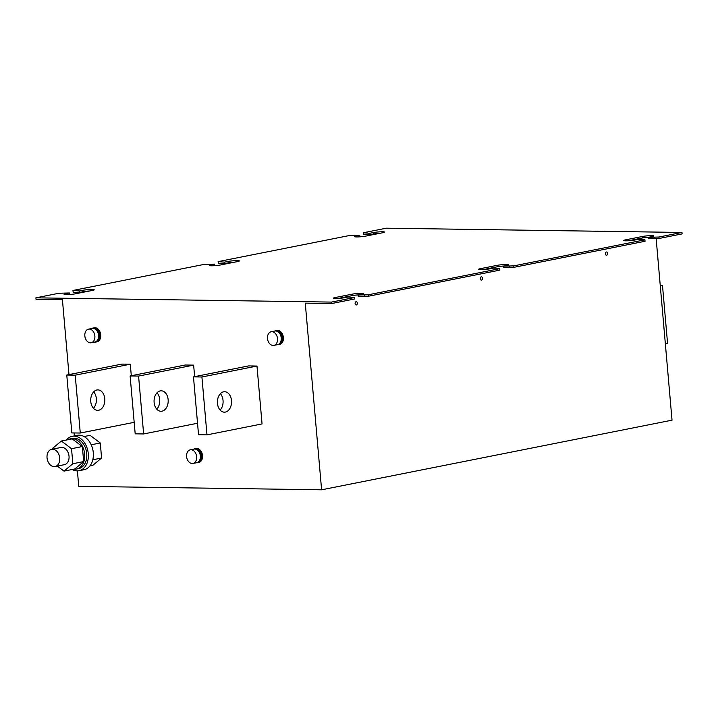 <?xml version="1.0" encoding="UTF-8"?>
<svg xmlns="http://www.w3.org/2000/svg" width="718" height="718" viewBox="0 0 718 718"><rect width="100%" height="100%" fill="white"/><g stroke="black" fill="none" stroke-linecap="round" stroke-linejoin="round"><path stroke-width="1.08" d="M223.594 391.822A10.223 7.063 90.8 0 0 217.419 402.592A10.223 7.063 90.8 0 0 224.33 412.168A10.223 7.063 90.8 0 0 225.362 412.078A10.223 7.063 90.8 0 0 231.537 401.299A10.223 7.063 90.8 0 0 224.626 391.723A10.223 7.063 90.8 0 0 223.594 391.822M93.672 391.866A10.223 7.063 -89.2 0 1 93.439 408.255M98.662 410.247A10.223 7.063 90.8 0 0 104.828 399.477A10.223 7.063 90.8 0 0 97.926 389.901A10.223 7.063 90.8 0 0 96.894 389.991A10.223 7.063 90.8 0 0 90.719 400.77A10.223 7.063 90.8 0 0 97.63 410.346A10.223 7.063 90.8 0 0 98.662 410.247M162.017 411.163A10.223 7.063 -89.2 0 1 160.976 411.261A10.223 7.063 -89.2 0 1 154.074 401.685A10.223 7.063 -89.2 0 1 160.24 390.906A10.223 7.063 -89.2 0 1 161.272 390.807A10.223 7.063 -89.2 0 1 168.183 400.384A10.223 7.063 -89.2 0 1 162.017 411.163M355.787 304.845A1.624 1.122 90.8 0 0 357.25 303.947A1.624 1.122 90.8 0 0 356.649 301.829A1.624 1.122 90.8 0 0 355.186 302.727A1.624 1.122 90.8 0 0 355.787 304.845M480.934 279.975A1.624 1.122 90.8 0 0 482.406 279.078A1.624 1.122 90.8 0 0 481.805 276.96A1.624 1.122 90.8 0 0 480.333 277.857A1.624 1.122 90.8 0 0 480.934 279.975M606.091 255.096A1.624 1.122 90.8 0 0 607.563 254.208A1.624 1.122 90.8 0 0 606.961 252.09A1.624 1.122 90.8 0 0 605.489 252.978A1.624 1.122 90.8 0 0 606.091 255.096M59.747 459.646A8.76 6.265 78.8 0 1 55.089 466.52A8.76 6.265 78.8 0 1 47.011 456.208A8.76 6.265 78.8 0 1 51.669 449.333A8.76 6.265 78.8 0 1 59.747 459.646M51.669 449.333L60.985 447.476A8.76 6.265 78.8 0 1 69.054 457.797A8.76 6.265 78.8 0 1 64.396 464.672L55.089 466.52M68.12 439.694A15.41 11.021 78.8 0 1 70.499 438.815A15.41 11.021 78.8 0 1 83.898 450.06A15.41 11.021 78.8 0 1 76.503 469.042A15.41 11.021 78.8 0 1 73.963 469.132M70.499 438.815L72.599 438.393A15.41 11.021 78.8 0 1 85.998 449.647A15.41 11.021 78.8 0 1 78.612 468.621L76.503 469.042M72.177 469.491A17.528 12.538 -101.2 0 0 75.758 470.757A17.528 12.538 -101.2 0 0 79.025 470.703L84.033 469.707A17.528 12.538 -101.2 0 0 93.376 454.772A17.528 12.538 -101.2 0 0 84.051 436.535A17.528 12.538 -101.2 0 0 77.194 435.323L72.186 436.32A17.528 12.538 -101.2 0 0 66.325 440.053M79.025 470.703A17.528 12.538 -101.2 0 0 88.242 453.3A17.528 12.538 -101.2 0 0 75.453 436.266A17.528 12.538 -101.2 0 0 72.186 436.32M193.743 449.145A7.153 5.116 78.8 0 1 194.928 448.678L195.933 448.481A7.153 5.116 78.8 0 1 196.705 448.409A7.153 5.116 78.8 0 1 202.44 455.041A7.153 5.116 78.8 0 1 198.724 462.527L197.719 462.724A7.153 5.116 78.8 0 1 196.947 462.796A7.153 5.116 78.8 0 1 196.445 462.751M194.928 448.678A7.153 5.116 78.8 0 1 195.709 448.615A7.153 5.116 78.8 0 1 201.435 455.239A7.153 5.116 78.8 0 1 197.719 462.724M192.218 463.514A6.938 4.963 78.8 0 1 186.662 457.088A6.938 4.963 78.8 0 1 190.27 449.836A6.938 4.963 78.8 0 1 191.015 449.764A6.938 4.963 78.8 0 1 196.579 456.19A6.938 4.963 78.8 0 1 192.971 463.442A6.938 4.963 78.8 0 1 192.218 463.514M190.27 449.836L193.977 449.1A6.938 4.963 78.8 0 1 194.722 449.028A6.938 4.963 78.8 0 1 200.277 455.454A6.938 4.963 78.8 0 1 196.678 462.706L192.971 463.442M274.626 331.088A7.153 5.116 78.8 0 1 275.82 330.63L276.816 330.433A7.153 5.116 78.8 0 1 277.597 330.361A7.153 5.116 78.8 0 1 283.323 336.984A7.153 5.116 78.8 0 1 279.607 344.469L278.611 344.667A7.153 5.116 78.8 0 1 277.83 344.739A7.153 5.116 78.8 0 1 277.336 344.694M275.82 330.63A7.153 5.116 78.8 0 1 276.592 330.558A7.153 5.116 78.8 0 1 282.327 337.182A7.153 5.116 78.8 0 1 278.611 344.667M273.109 345.457A6.938 4.963 78.8 0 1 267.554 339.031A6.938 4.963 78.8 0 1 271.153 331.779A6.938 4.963 78.8 0 1 271.907 331.707A6.938 4.963 78.8 0 1 277.462 338.133A6.938 4.963 78.8 0 1 273.863 345.385A6.938 4.963 78.8 0 1 273.109 345.457M271.153 331.779L274.859 331.043A6.938 4.963 78.8 0 1 275.613 330.971A6.938 4.963 78.8 0 1 281.169 337.397A6.938 4.963 78.8 0 1 277.561 344.649L273.863 345.385M91.967 328.458A7.153 5.116 78.8 0 1 93.16 328L94.157 327.803A7.153 5.116 78.8 0 1 94.929 327.731A7.153 5.116 78.8 0 1 100.664 334.355A7.153 5.116 78.8 0 1 96.948 341.84L95.943 342.037A7.153 5.116 78.8 0 1 95.171 342.109A7.153 5.116 78.8 0 1 94.668 342.064M93.16 328A7.153 5.116 78.8 0 1 93.932 327.929A7.153 5.116 78.8 0 1 99.667 334.552A7.153 5.116 78.8 0 1 95.943 342.037M90.45 342.827A6.938 4.963 78.8 0 1 84.895 336.401A6.938 4.963 78.8 0 1 88.493 329.149A6.938 4.963 78.8 0 1 89.247 329.077A6.938 4.963 78.8 0 1 94.803 335.503A6.938 4.963 78.8 0 1 91.195 342.755A6.938 4.963 78.8 0 1 90.45 342.827M88.493 329.149L92.2 328.413A6.938 4.963 78.8 0 1 92.945 328.341A6.938 4.963 78.8 0 1 98.51 334.767A6.938 4.963 78.8 0 1 94.902 342.019L91.195 342.755M656.162 238.735L672.03 420.165L321.601 489.811L78.756 486.31L77.4 470.873M68.982 374.608L62.421 299.657L36.026 299.28L35.9 297.835L58.93 293.258L69.377 292.98L65.877 293.68A6.57 0.691 -5 0 0 64.082 294.317A6.57 0.691 -5 0 0 68.228 294.604A6.57 0.691 -5 0 0 75.372 293.815L92.398 290.431A6.57 0.691 -5 0 0 94.193 289.785A6.57 0.691 -5 0 0 90.046 289.507A6.57 0.691 -5 0 0 82.893 290.296L79.393 290.987L72.949 290.467L204.109 264.404L214.556 264.125L211.056 264.825A6.57 0.691 -5 0 0 209.261 265.463A6.57 0.691 -5 0 0 213.408 265.75A6.57 0.691 -5 0 0 220.561 264.96L237.577 261.576A6.57 0.691 -5 0 0 239.372 260.939A6.57 0.691 -5 0 0 235.226 260.652A6.57 0.691 -5 0 0 228.073 261.442L224.572 262.142L218.128 261.621L349.289 235.558L359.736 235.28L356.236 235.971A6.57 0.691 -5 0 0 354.441 236.617A6.57 0.691 -5 0 0 358.587 236.895A6.57 0.691 -5 0 0 365.74 236.114L382.757 232.731A6.57 0.691 -5 0 0 384.552 232.085A6.57 0.691 -5 0 0 380.405 231.806A6.57 0.691 -5 0 0 373.252 232.596L369.752 233.287L363.308 232.767L386.338 228.189L681.974 232.452L682.1 233.897L659.07 238.475L658.945 237.03L648.498 237.308L651.998 236.608A6.57 0.691 -5 0 0 653.793 235.962A6.57 0.691 -5 0 0 649.646 235.684A6.57 0.691 -5 0 0 642.493 236.473L625.477 239.857A6.57 0.691 -5 0 0 623.682 240.494A6.57 0.691 -5 0 0 627.828 240.781A6.57 0.691 -5 0 0 634.981 239.991L638.481 239.291L644.926 239.812L513.765 265.875L513.891 267.329L645.051 241.257L644.926 239.812M84.042 436.535L90.109 435.332L100.269 442.979L101.588 458.021L92.739 465.399L89.894 465.964M138.574 376.079L193.636 365.13L185.19 365.013L130.12 375.954L135.19 433.834L143.636 433.95L138.574 376.079L130.12 375.954M193.636 365.13L194.65 376.636M131.295 375.72L130.29 364.223L121.845 364.098L66.774 375.038L75.219 375.164L130.29 364.223M193.474 376.869L248.545 365.92L256.99 366.045L262.052 423.925L206.981 434.866L198.536 434.74L193.474 376.869L201.92 376.986L206.981 434.866M35.9 297.835L331.536 302.09L331.662 303.534L305.267 303.158L321.601 489.811M74.34 435.889L74.089 432.954M72.949 290.467L73.182 292.343L79.518 292.432L83.019 291.741A6.57 0.691 175 0 1 89.633 290.978M218.128 261.621L218.362 263.497L224.698 263.587L228.198 262.887A6.57 0.691 175 0 1 234.813 262.133M363.308 232.767L363.541 234.642L369.878 234.732L373.378 234.041A6.57 0.691 175 0 1 379.993 233.278M513.765 265.875L503.318 266.154L506.818 265.454A6.57 0.691 -5 0 0 508.613 264.816A6.57 0.691 -5 0 0 504.467 264.538A6.57 0.691 -5 0 0 497.314 265.319L480.297 268.703A6.57 0.691 -5 0 0 478.502 269.349A6.57 0.691 -5 0 0 482.649 269.627A6.57 0.691 -5 0 0 489.802 268.837L493.302 268.146L499.638 268.236L499.872 270.112L368.711 296.175L368.585 294.73L358.138 295.008L361.639 294.308A6.57 0.691 -5 0 0 363.434 293.671A6.57 0.691 -5 0 0 359.287 293.384A6.57 0.691 -5 0 0 352.134 294.174L335.118 297.557A6.57 0.691 -5 0 0 333.323 298.194A6.57 0.691 -5 0 0 337.469 298.482A6.57 0.691 -5 0 0 344.622 297.692L348.122 296.992L354.566 297.512L331.536 302.09M499.746 268.667L368.585 294.73M681.974 232.452L658.945 237.03M358.138 295.008L358.264 296.453L368.711 296.175M338.007 298.455L352.26 295.619A6.57 0.691 175 0 1 358.874 294.856M354.566 297.512L354.692 298.957L331.662 303.534M648.498 237.308L648.623 238.753L659.07 238.475M628.367 240.754L642.628 237.918A6.57 0.691 175 0 1 649.234 237.155M503.318 266.154L503.444 267.599L513.891 267.329M483.187 269.6L497.439 266.764A6.57 0.691 175 0 1 504.054 266.01M213.946 265.723L214.682 265.579L214.556 264.125M359.126 236.868L359.862 236.725L359.736 235.28M68.766 294.577L69.502 294.425L69.377 292.98M364.475 295.098L364.6 296.543M654.834 237.398L654.96 238.843M509.654 266.243L509.78 267.688M363.416 233.197L363.541 234.642M369.752 233.287L369.878 234.732M224.572 262.142L224.698 263.587M218.236 262.052L218.362 263.497M79.393 290.987L79.518 292.432M73.056 290.898L73.182 292.343M256.99 366.045L201.92 376.986M220.372 393.688A10.223 7.063 -89.2 0 1 220.139 410.077M66.774 375.038L71.836 432.918L80.281 433.035L75.219 375.164M134.185 422.328L80.281 433.035M197.531 423.243L143.636 433.95M157.018 392.782A10.223 7.063 -89.2 0 1 156.784 409.17M95.853 329.562A6.058 4.335 78.8 0 1 97.845 339.56M278.521 332.192A6.058 4.335 78.8 0 1 280.505 342.19M197.629 450.24A6.058 4.335 78.8 0 1 199.622 460.247M665.353 343.778L667.56 343.339L662.49 285.459L660.246 285.432M662.49 285.459L660.291 285.899M92.802 459.762L101.588 458.021M91.204 444.783L100.269 442.979M72.85 463.729L64.01 471.116L74.816 468.962L83.665 461.584L82.346 446.542L71.531 448.696L72.85 463.729L83.665 461.584M64.01 471.116L57.323 466.081M52.593 449.145L52.531 448.418L61.371 441.04L72.186 438.886L82.346 446.542M61.371 441.04L71.531 448.696M352.134 294.174L352.26 295.619M335.118 297.557L335.198 298.517M642.493 236.473L642.628 237.918M625.477 239.857L625.558 240.817M497.314 265.319L497.439 266.764M480.297 268.703L480.378 269.663M356.236 235.971L356.316 236.94M373.252 232.596L373.378 234.041M228.073 261.442L228.198 262.887M211.056 264.825L211.137 265.786M65.877 293.68L65.957 294.64M82.893 290.296L83.019 291.741"/></g></svg>
